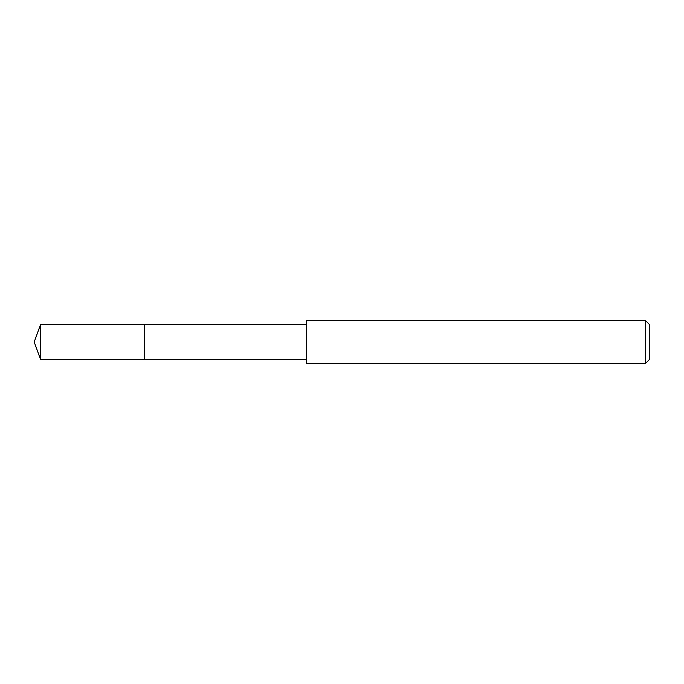 <?xml version="1.0" encoding="UTF-8"?>
<svg xmlns="http://www.w3.org/2000/svg" width="684" height="684" viewBox="0 0 684 684"><rect width="100%" height="100%" fill="white"/><g stroke="black" fill="none" stroke-linecap="round" stroke-linejoin="round"><path stroke-width="1.03" d="M306.535 324.669L40.51 324.669L40.51 359.331L144.478 359.331L144.478 324.669L144.478 359.331L306.535 359.331M40.51 359.331L34.2 342L40.51 324.669M306.535 320.548L306.535 363.452L645.508 363.452L645.508 320.548L306.535 320.548M645.508 320.548L649.8 324.84L649.8 359.16L645.508 363.452"/></g></svg>
